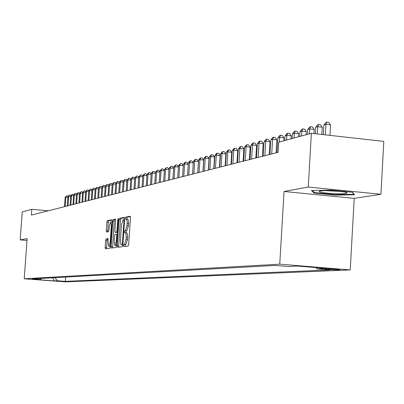 <?xml version="1.0" encoding="UTF-8"?>
<svg xmlns="http://www.w3.org/2000/svg" width="404" height="404" viewBox="0 0 404 404"><rect width="100%" height="100%" fill="white"/><g stroke="black" fill="none" stroke-linecap="round" stroke-linejoin="round"><path stroke-width="0.61" d="M123.493 245.576L123.705 246.571L128.159 246.031L128.679 244.486L130.482 217.66L130.174 216.251L125.7 217.105L125.341 218.19L125.548 219.165L126.326 219.074L126.71 219.468L127.159 221.559L127.002 225.76L125.346 230.704L124.775 230.795L124.417 231.871L124.629 232.861L125.392 232.79L125.886 233.431L126.225 237.305L126.073 239.527L124.422 244.435L123.851 244.506L123.493 245.576M125.381 232.785L126.836 232.911L127.225 233.315L127.699 236.906L127.523 239.648L125.866 244.556L125.296 244.627L124.972 246.42M130.426 216.61L127.139 217.236L126.836 219.109M126.336 219.079L127.77 219.2L128.154 219.599L128.624 223.154L128.452 225.887L126.79 230.83L126.22 230.921L125.927 232.825M64.978 281.568L57.727 281.048L64.978 281.568M106.106 238.855L105.631 240.314L105.141 247.43L105.414 248.793L109.938 248.243L110.423 246.768L112.171 221.104L111.893 219.756L107.348 220.624L106.873 222.104L106.287 230.679L106.56 232.022L108.494 231.709L108.974 230.23L109.267 225.947L110.59 221.968L111.327 225.583L110.176 242.456L108.863 246.4L108.12 242.733L108.035 238.572L106.106 238.855L107.489 238.971L107.015 240.431L106.6 248.647M27.129 238.623L20.2 239.895L22.235 211.933L31.82 209.328L31.401 215.085L278.124 152.323L278.73 142.178L311.373 133.3L308.257 187.032L284.052 191.476L279.75 264.155L24.215 278.785L27.129 238.623M117.241 245.915L117.534 247.319L122.341 246.738L122.851 245.218L124.639 218.761L124.341 217.367L119.513 218.291L119.008 219.816L117.241 245.915L118.665 246.036L118.746 247.172M116.044 247.501L111.383 248.066L111.1 246.682L112.852 220.978L113.337 219.478L115.337 219.094L115.62 220.458L114.908 230.947L115.196 232.32L116.534 232.108L117.034 230.598L117.776 219.624L118.135 218.559L118.337 219.518L116.539 246.006L116.044 247.501M327.72 268.847L325.321 268.988C327.472 269.488 331.502 269.786 337.406 269.877L339.86 269.736C337.704 269.231 333.659 268.933 327.72 268.847M279.75 264.155L350.238 269.933L65.554 281.866L24.215 278.785M65.65 277.058L65.347 281.366L329.957 269.897L316.978 268.837L315.958 267.564M65.347 281.366L57.484 280.78L54.515 280.916L37.486 279.644L40.314 279.497L32.365 278.906L275.326 265.433L288.542 266.514L297.44 266.049L326.255 268.408L316.978 268.837M284.052 191.476L354.212 198.364L380.937 194.279L308.257 187.032M380.937 194.279L383.8 141.39L311.373 133.3M20.2 239.895L26.992 240.456M354.212 198.364L350.238 269.933M48.263 210.792L31.82 209.328M40.314 279.497L41.562 278.396M54.858 277.659L57.484 280.78M54.515 280.916L52.581 277.785M311.469 190.511L313.974 193.021L335.259 195.117L354.54 194.779L352.687 192.284L330.891 190.112L311.469 190.511M335.285 194.627L335.259 195.117M314.029 192.036L313.974 193.021M124.584 217.726L120.932 218.418L120.432 219.943L118.665 246.036M122.028 244.738L122.387 243.673L123.952 220.478L123.74 219.508L123.134 219.619L121.508 224.533L120.417 240.814L120.998 244.577L122.877 244.809M122.72 244.92L121.432 244.809M115.569 219.443L114.741 219.599L114.251 221.099L112.58 247.925M116.564 232.436L117.468 232.305M114.165 241.839L114.938 245.561L116.291 241.552L116.7 235.512L116.413 234.128L115.069 234.335L114.574 235.835L114.165 241.839M116.286 245.672L116.569 245.592M108.247 238.86L107.489 238.971M110.191 246.511L110.444 246.45M112.1 222.109L110.666 221.973M112.12 220.099L108.732 220.746L108.257 222.225L107.727 231.835M329.937 135.37L330.533 124.897L325.947 124.376L323.867 124.957L323.311 134.633M325.346 134.86L325.947 124.376L326.846 122.134L328.674 122.341L330.533 124.897M323.867 124.957L326.013 122.367L326.846 122.134M345.662 193.476L346.97 193.011C348.384 191.607 325.871 189.88 320.534 190.986L319.599 191.233C315.802 192.592 339.577 194.632 345.662 193.476M352.379 192.254L353.904 194.294L335.214 194.627L314.585 192.592L312.499 190.491M353.924 193.945L353.904 194.294M325.614 190.653L340.794 191.456M321.831 134.466L322.251 127.194L317.716 126.679L315.696 127.245L315.317 133.739M317.297 133.961L317.716 126.679L318.615 124.462L320.428 124.669L322.251 127.194M315.696 127.245L317.802 124.695L318.615 124.462M313.943 133.588L314.186 129.426L309.706 128.921L307.737 129.477L307.449 134.365M309.419 133.83L309.706 128.921L310.6 126.735L312.393 126.937L314.186 129.426M307.737 129.477L309.812 126.957L310.6 126.735M306.151 134.719L306.333 131.603L301.899 131.108L299.98 131.648L299.697 136.471M301.616 135.951L301.899 131.108L302.798 128.942L304.571 129.144L306.333 131.603M299.98 131.648L302.03 129.164L302.798 128.942M298.5 136.799L298.677 133.724L294.299 133.239L292.43 133.759L292.148 138.527M294.016 138.022L294.299 133.239L295.193 131.098L296.945 131.295L298.677 133.724M292.43 133.759L294.445 131.31L295.193 131.098M291.042 138.83L291.223 135.794L286.891 135.315L285.067 135.825L284.785 140.531M286.608 140.031L286.891 135.315L287.784 133.199L289.517 133.391L291.223 135.794M285.067 135.825L287.052 133.406L287.784 133.199M283.77 140.804L283.951 137.809L279.664 137.335L277.886 137.835L277.003 152.606M279.386 141.996L279.664 137.335L280.558 135.244L282.27 135.431L283.951 137.809M277.886 137.835L279.846 135.446L280.558 135.244M276.078 152.843L276.856 139.774L272.619 139.309L270.887 139.794L270.008 154.384M271.74 153.944L272.619 139.309L273.508 137.239L275.205 137.426L276.856 139.774M270.887 139.794L272.816 137.436L273.508 137.239M269.165 154.601L269.938 141.688L265.746 141.233L264.054 141.708L263.181 156.121M264.873 155.692L265.746 141.233L266.635 139.188L268.312 139.37L269.938 141.688M264.054 141.708L265.958 139.38L266.635 139.188M262.418 156.318L263.186 143.561L259.04 143.112L257.388 143.572L256.52 157.818M258.171 157.398L259.04 143.112L259.924 141.087L261.585 141.269L263.186 143.561M257.388 143.572L259.262 141.274L259.924 141.087M255.828 157.994L256.596 145.384L252.49 144.945L250.879 145.395L250.02 159.469M251.631 159.06L252.49 144.945L253.379 142.94L255.015 143.122L256.596 145.384M250.879 145.395L252.732 143.127L253.379 142.94M249.399 159.631L250.162 147.172L246.097 146.733L244.526 147.177L243.668 161.085M245.243 160.686L246.097 146.733L246.98 144.753L248.606 144.93L250.162 147.172M244.526 147.177L246.349 144.93L246.98 144.753M243.117 161.226L243.875 148.909L239.855 148.485L238.315 148.914L237.466 162.666M239.006 162.272L239.855 148.485L240.733 146.521L242.344 146.692L243.875 148.909M238.315 148.914L240.117 146.697L240.733 146.521M236.981 162.787L237.734 150.611L233.754 150.192L232.255 150.611L231.406 164.206M232.911 163.822L233.754 150.192L234.633 148.253L236.224 148.419L237.734 150.611M232.255 150.611L234.032 148.419L234.633 148.253M230.987 164.312L231.734 152.278L227.795 151.859L226.326 152.273L225.488 165.711M226.957 165.337L227.795 151.859L228.669 149.94L230.245 150.106L231.734 152.278M226.326 152.273L228.078 150.106L228.669 149.94M225.124 165.802L225.866 153.904L221.968 153.49L220.534 153.894L219.7 167.185M221.134 166.817L221.968 153.49L222.841 151.591L224.397 151.758L225.866 153.904M220.534 153.894L222.266 151.752L222.841 151.591M219.392 167.261L220.135 155.489L216.271 155.086L214.867 155.479L214.039 168.625M215.443 168.266L216.271 155.086L217.14 153.207L218.685 153.368L220.135 155.489M214.867 155.479L216.579 153.363L217.14 153.207M213.792 168.685L214.524 157.045L210.701 156.646L209.328 157.03L208.504 170.034M209.878 169.685L210.701 156.646L211.565 154.782L213.095 154.944L214.524 157.045M209.328 157.03L211.014 154.939L211.565 154.782M208.307 170.084L209.035 158.565L205.247 158.171L203.904 158.55L203.086 171.407M204.429 171.069L205.247 158.171L206.111 156.328L207.626 156.489L209.035 158.565M203.904 158.55L205.575 156.484L206.111 156.328M202.944 171.447L203.667 160.055L199.914 159.666L198.601 160.034L197.788 172.755M199.101 172.422L199.914 159.666L200.778 157.843L202.278 157.994L203.667 160.055M198.601 160.034L200.248 157.989L200.778 157.843M197.692 172.781L198.415 161.509L194.698 161.125L193.41 161.489L192.602 174.079M193.89 173.75L194.698 161.125L195.556 159.322L197.041 159.474L198.415 161.509M193.41 161.489L195.041 159.464L195.556 159.322M192.551 174.089L193.269 162.933L189.587 162.559L188.33 162.913L187.527 175.366L188.234 164.332L184.588 163.958L183.35 164.307L182.558 176.634M188.784 175.048L189.587 162.559L190.441 160.767L191.915 160.918L193.269 162.933M188.33 162.913L189.936 160.913L190.441 160.767M183.79 176.321L184.588 163.958L185.436 162.186L186.895 162.337L188.234 164.332M183.35 164.307L184.941 162.327L185.436 162.186M178.896 177.563L179.689 165.332L178.477 165.67L177.689 177.871M183.264 165.696L179.689 165.332L180.537 163.575L181.977 163.721L183.264 165.645M178.477 165.67L180.537 163.575M174.104 178.785L174.892 166.675L173.705 167.004L172.917 179.083M178.391 167.029L174.892 166.675L175.735 164.933L177.164 165.079L178.396 166.933M173.705 167.004L175.735 164.933M169.407 179.977L170.19 167.993L169.029 168.317L168.246 180.275M173.619 168.337L170.19 167.993L171.028 166.266L172.447 166.413L173.629 168.19M169.029 168.317L171.028 166.266M164.802 181.149L165.579 169.281L164.443 169.599L163.665 181.436M168.943 169.619L165.579 169.281L166.418 167.574L167.822 167.716L168.953 169.422M164.443 169.599L166.418 167.574M160.292 182.295L161.065 170.544L159.949 170.857L159.176 182.578M164.357 170.877L161.065 170.544L161.898 168.852L163.292 168.993L164.377 170.634M159.949 170.857L161.898 168.852M155.868 183.421L156.636 171.786L155.545 172.089L154.777 183.699M159.868 172.109L156.636 171.786L157.469 170.109L158.848 170.246L159.888 171.821M155.545 172.089L157.469 170.109M151.535 184.522L152.298 173.003L151.222 173.301L150.465 184.795M155.464 173.316L152.298 173.003L153.121 171.336L154.49 171.473L155.484 172.988M151.222 173.301L153.121 171.336M147.278 185.608L148.041 174.195L146.985 174.488L146.228 185.875M151.147 174.503L148.041 174.195L148.864 172.543L150.217 172.68L151.167 174.129M146.985 174.488L148.864 172.543M143.107 186.668L143.864 175.361L142.829 175.649L142.077 186.931M146.91 175.664L143.864 175.361L144.683 173.73L146.026 173.861L146.935 175.255M142.829 175.649L144.683 173.73M139.016 187.708L139.764 176.508L138.754 176.795L138.006 187.966M142.753 176.806L139.764 176.508L140.582 174.892L141.915 175.023L142.784 176.356M138.754 176.795L140.582 174.892M135.002 188.729L135.744 177.634L134.749 177.912L134.007 188.981M138.678 177.922L135.744 177.634L136.557 176.033L137.88 176.159L138.708 177.437M134.749 177.912L136.557 176.033M131.058 189.734L131.8 178.74L130.825 179.012L130.088 189.981M134.678 179.023L131.8 178.74L132.608 177.149L133.916 177.28L134.714 178.502M130.825 179.012L132.608 177.149M127.189 190.718L127.927 179.825L126.967 180.093L126.235 190.961M130.75 180.098L127.927 179.825L128.73 178.25L130.027 178.376L130.79 179.543M126.967 180.093L128.73 178.25M123.392 191.683L124.124 180.891L123.185 181.154L122.452 191.92M126.896 181.159L124.124 180.891L124.922 179.326L126.21 179.452L126.937 180.573M123.185 181.154L124.922 179.326M119.665 192.632L120.387 181.936L119.463 182.194L118.741 192.865M123.114 182.199L120.387 181.936L121.185 180.386L122.463 180.507L123.154 181.578M119.463 182.194L121.185 180.386M115.998 193.561L116.721 182.962L115.812 183.214L115.095 193.794M119.397 183.219L116.721 182.962L117.513 181.426L118.781 181.548L119.438 182.568M115.812 183.214L117.513 181.426M112.403 194.481L113.12 183.972L112.226 184.219L111.514 194.703M115.746 184.224L113.12 183.972L113.908 182.446L115.165 182.568L115.791 183.542M112.226 184.219L113.908 182.446M108.868 195.379L109.58 184.961L108.706 185.209L107.994 195.602M112.16 185.209L109.58 184.961L110.368 183.451L111.615 183.567L112.211 184.497M108.706 185.209L110.368 183.451M105.393 196.263L106.1 185.936L105.242 186.178L104.535 196.48M108.636 186.178L106.1 185.936L106.883 184.436L108.12 184.552L108.686 185.441M105.242 186.178L106.883 184.436M101.98 197.132L102.687 186.895L101.838 187.128L101.136 197.344M105.176 187.133L102.687 186.895L103.464 185.406L104.692 185.522L105.227 186.365M101.838 187.128L103.464 185.406M98.627 197.985L99.323 187.835L98.495 188.067L97.798 198.192M101.773 188.067L99.323 187.835L100.101 186.355L101.318 186.471L101.828 187.274M98.495 188.067L100.101 186.355M95.329 198.824L96.026 188.759L95.208 188.986L94.511 199.031M98.43 188.986L96.026 188.759L96.798 187.294L98.005 187.411L98.485 188.168M95.208 188.986L96.798 187.294M92.087 199.647L92.779 189.668L91.976 189.89L91.284 199.849M95.142 189.89L92.779 189.668L93.546 188.213L94.743 188.33L95.203 189.047M91.976 189.89L93.546 188.213M88.9 200.46L89.587 190.562L88.794 190.784L88.107 200.657M91.915 190.779L89.587 190.562L90.35 189.117L91.541 189.234L91.971 189.915M88.794 190.784L90.35 189.117M85.764 201.253L86.446 191.44L85.668 191.658L84.986 201.455M88.734 191.658L86.446 191.44L87.208 190.011L88.39 190.122L88.804 190.774M85.668 191.658L87.208 190.011M82.679 202.04L83.36 192.304L82.593 192.516L81.916 202.232M85.608 192.516L83.36 192.304L84.118 190.885L85.289 190.996L85.688 191.632M82.593 192.516L84.118 190.885M79.644 202.813L80.32 193.157L79.568 193.364L78.896 203M82.537 193.364L80.32 193.157L81.078 191.749L82.239 191.855L82.628 192.476M79.568 193.364L81.078 191.749M76.659 203.571L77.331 193.991L76.593 194.198L75.922 203.757M79.512 194.198L77.331 193.991L78.083 192.592L79.24 192.703L79.618 193.304M76.593 194.198L78.083 192.592M73.725 204.318L74.392 194.814L73.664 195.021L72.998 204.5M76.538 195.016L74.392 194.814L75.139 193.425L76.285 193.536L76.654 194.122M73.664 195.021L75.139 193.425M70.836 205.05L71.498 195.627L70.781 195.824L70.119 205.232M73.609 195.824L71.498 195.627L72.245 194.248L73.382 194.354L73.74 194.925M70.781 195.824L72.245 194.248M67.993 205.777L68.65 196.425L67.943 196.622L67.286 205.954M70.725 196.617L68.65 196.425L69.392 195.056L70.518 195.162L70.867 195.718M67.943 196.622L69.392 195.056M65.19 206.489L65.847 197.208L65.15 197.404L64.499 206.666M67.892 197.399L65.847 197.208L66.584 195.849L67.705 195.955L68.044 196.496M65.15 197.404L66.584 195.849M339.325 269.539L339.31 269.791M337.436 269.311L337.406 269.877M125.866 244.556L124.422 244.435M127.523 239.648L126.073 239.527M127.674 237.426L126.225 237.305M126.22 230.921L124.775 230.795M126.79 230.83L125.346 230.704M128.452 225.887L127.002 225.76M128.598 223.67L127.149 223.538M127.139 217.236L125.7 217.105M125.296 244.627L123.851 244.506M120.432 219.943L119.008 219.816M120.932 218.418L119.513 218.291M122.952 243.718L122.387 243.673M124.518 220.528L123.952 220.478M123.765 219.508L124.584 219.579L123.775 219.513M112.504 246.799L111.1 246.682M114.251 221.099L112.852 220.978M114.741 219.599L113.337 219.478M116.62 232.441L115.206 232.32M117.478 232.189L116.534 232.108M117.584 230.649L117.034 230.598M118.327 219.67L117.776 219.624M116.842 241.597L116.291 241.552M117.251 235.562L116.7 235.512M110.711 242.496L110.176 242.456M111.863 225.629L111.327 225.583M107.671 230.795L106.287 230.679M108.257 222.225L106.873 222.104M108.732 220.746L107.348 220.624M106.525 247.541L105.141 247.43M107.015 240.431L105.631 240.314M126.694 232.891L125.346 232.775M127.629 219.18L126.285 219.064M122.836 244.935L121.402 244.814M116.605 232.441L115.196 232.32M116.352 245.677L114.938 245.561M110.257 246.516L108.863 246.4M345.981 192.37L346.97 193.011"/></g></svg>

